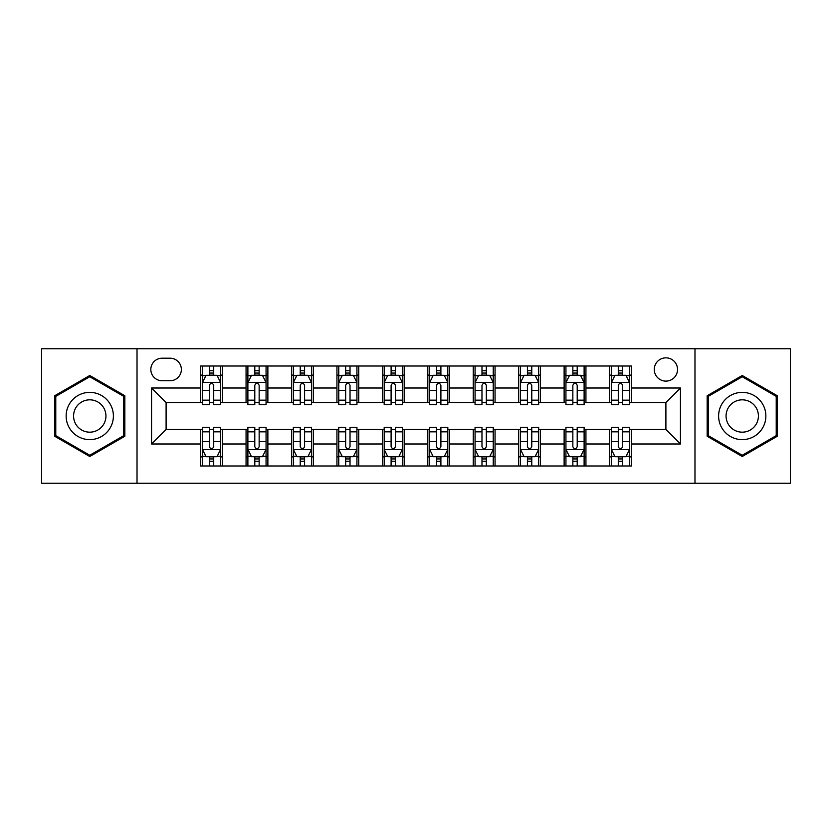 <?xml version="1.0" encoding="UTF-8"?>
<svg xmlns="http://www.w3.org/2000/svg" width="832" height="832" viewBox="0 0 832 832"><rect width="100%" height="100%" fill="white"/><g stroke="black" fill="none" stroke-linecap="round" stroke-linejoin="round"><path stroke-width="1.25" d="M665.902 357.843A11.627 11.627 0 0 0 654.274 369.47A11.627 11.627 0 0 0 665.902 381.108A11.627 11.627 0 0 0 677.539 369.47A11.627 11.627 0 0 0 665.902 357.843M694.98 483.246L790.4 483.246L790.4 348.754L694.98 348.754L694.98 483.246L137.02 483.246L137.02 348.754L41.6 348.754L41.6 483.246L137.02 483.246M162.094 380.744L170.092 380.744A11.263 11.263 0 0 0 181.366 369.47A11.263 11.263 0 0 0 170.092 358.207L162.094 358.207A11.263 11.263 0 0 0 150.831 369.47A11.263 11.263 0 0 0 162.094 380.744M694.98 348.754L137.02 348.754M200.626 443.986L151.559 443.986L151.559 388.014L200.626 388.014L200.626 402.553L166.098 402.553L166.098 429.447L200.626 429.447L200.626 465.982L631.374 465.982L631.374 429.447L665.902 429.447L665.902 402.553L631.374 402.553L631.374 388.014L680.441 388.014L680.441 443.986L631.374 443.986M631.374 388.014L631.374 366.018L200.626 366.018L200.626 388.014M609.565 366.018L609.565 402.553L611.374 402.553M618.28 402.553L622.648 402.553M629.554 402.553L631.374 402.553M609.565 402.553L584.116 402.553M564.127 366.018L564.127 402.553L565.937 402.553M572.853 402.553L577.21 402.553M564.127 402.553L538.678 402.553M518.69 366.018L518.69 402.553L520.51 402.553M527.415 402.553L531.773 402.553M518.69 402.553L493.241 402.553M473.252 366.018L473.252 402.553L475.072 402.553M481.978 402.553L486.335 402.553M473.252 402.553L447.803 402.553M427.814 366.018L427.814 402.553L429.634 402.553M436.54 402.553L440.898 402.553M427.814 402.553L402.366 402.553M382.377 366.018L382.377 402.553L384.197 402.553M391.102 402.553L395.46 402.553M382.377 402.553L356.928 402.553M336.939 366.018L336.939 402.553L338.759 402.553M345.665 402.553L350.022 402.553M336.939 402.553L311.49 402.553M291.502 366.018L291.502 402.553L293.322 402.553M300.227 402.553L304.585 402.553M291.502 402.553L266.063 402.553M246.064 366.018L246.064 402.553L247.884 402.553M254.79 402.553L259.147 402.553M246.064 402.553L220.626 402.553M200.626 402.553L202.446 402.553M209.352 402.553L213.72 402.553M200.626 429.447L202.446 429.447M209.352 429.447L213.72 429.447M220.626 429.447L222.435 429.447L222.435 465.982M247.884 429.447L222.435 429.447M254.79 429.447L259.147 429.447M266.063 429.447L267.873 429.447L267.873 465.982M293.322 429.447L267.873 429.447M300.227 429.447L304.585 429.447M311.49 429.447L313.31 429.447L313.31 465.982M338.759 429.447L313.31 429.447M345.665 429.447L350.022 429.447M356.928 429.447L358.748 429.447L358.748 465.982M384.197 429.447L358.748 429.447M391.102 429.447L395.46 429.447M402.366 429.447L404.186 429.447L404.186 465.982M429.634 429.447L404.186 429.447M436.54 429.447L440.898 429.447M447.803 429.447L449.623 429.447L449.623 465.982M475.072 429.447L449.623 429.447M481.978 429.447L486.335 429.447M493.241 429.447L495.061 429.447L495.061 465.982M520.51 429.447L495.061 429.447M527.415 429.447L531.773 429.447M538.678 429.447L540.498 429.447L540.498 465.982M565.937 429.447L540.498 429.447M572.853 429.447L577.21 429.447M584.116 429.447L585.936 429.447L585.936 465.982M611.374 429.447L585.936 429.447M618.28 429.447L622.648 429.447M629.554 429.447L631.374 429.447M222.435 366.018L222.435 402.553M200.626 375.107L202.446 375.107M209.352 375.107L213.72 375.107M220.626 375.107L222.435 375.107M200.626 456.893L202.446 456.893M209.352 456.893L213.72 456.893M220.626 456.893L222.435 456.893M246.064 429.447L246.064 465.982M267.873 366.018L267.873 402.553M246.064 375.107L247.884 375.107M254.79 375.107L259.147 375.107M266.063 375.107L267.873 375.107M246.064 456.893L247.884 456.893M254.79 456.893L259.147 456.893M266.063 456.893L267.873 456.893M291.502 429.447L291.502 465.982M291.502 456.893L293.322 456.893M300.227 456.893L304.585 456.893M311.49 456.893L313.31 456.893M313.31 366.018L313.31 402.553M291.502 375.107L293.322 375.107M300.227 375.107L304.585 375.107M311.49 375.107L313.31 375.107M336.939 429.447L336.939 465.982M336.939 456.893L338.759 456.893M345.665 456.893L350.022 456.893M356.928 456.893L358.748 456.893M358.748 366.018L358.748 402.553M336.939 375.107L338.759 375.107M345.665 375.107L350.022 375.107M356.928 375.107L358.748 375.107M382.377 429.447L382.377 465.982M382.377 456.893L384.197 456.893M391.102 456.893L395.46 456.893M402.366 456.893L404.186 456.893M404.186 366.018L404.186 402.553M382.377 375.107L384.197 375.107M391.102 375.107L395.46 375.107M402.366 375.107L404.186 375.107M427.814 429.447L427.814 465.982M427.814 456.893L429.634 456.893M436.54 456.893L440.898 456.893M447.803 456.893L449.623 456.893M449.623 366.018L449.623 402.553M427.814 375.107L429.634 375.107M436.54 375.107L440.898 375.107M447.803 375.107L449.623 375.107M473.252 429.447L473.252 465.982M473.252 456.893L475.072 456.893M481.978 456.893L486.335 456.893M493.241 456.893L495.061 456.893M495.061 366.018L495.061 402.553M473.252 375.107L475.072 375.107M481.978 375.107L486.335 375.107M493.241 375.107L495.061 375.107M518.69 429.447L518.69 465.982M518.69 456.893L520.51 456.893M527.415 456.893L531.773 456.893M538.678 456.893L540.498 456.893M540.498 366.018L540.498 402.553M518.69 375.107L520.51 375.107M527.415 375.107L531.773 375.107M538.678 375.107L540.498 375.107M564.127 429.447L564.127 465.982M564.127 456.893L565.937 456.893M572.853 456.893L577.21 456.893M584.116 456.893L585.936 456.893M585.936 366.018L585.936 402.553M564.127 375.107L565.937 375.107M572.853 375.107L577.21 375.107M584.116 375.107L585.936 375.107M609.565 429.447L609.565 465.982M609.565 456.893L611.374 456.893M618.28 456.893L622.648 456.893M629.554 456.893L631.374 456.893M609.565 375.107L611.374 375.107M618.28 375.107L622.648 375.107M629.554 375.107L631.374 375.107M166.098 402.553L151.559 388.014M166.098 429.447L151.559 443.986M680.441 388.014L665.902 402.553M680.441 443.986L665.902 429.447M89.762 456.508L124.842 436.249L124.842 395.751L89.762 375.492L54.683 395.751L54.683 436.249L89.762 456.508M777.317 395.751L742.238 375.492L707.158 395.751L707.158 436.249L742.238 456.508L777.317 436.249L777.317 395.751M213.72 370.75L209.352 370.75M220.626 400.171L213.72 400.171L213.72 404.737L220.626 404.737L220.626 382.554L216.986 375.284L206.086 375.284L202.446 382.554L202.446 404.737L209.352 404.737L209.352 400.171L202.446 400.171M202.446 382.554L202.446 366.018M220.626 382.554L220.626 366.018M209.352 375.284L209.352 366.018M213.72 366.018L213.72 375.284M213.72 400.171L213.72 385.289C212.264 382.481 210.808 382.481 209.352 385.289L209.352 400.171M209.352 461.25L213.72 461.25M202.446 431.829L209.352 431.829L209.352 427.263L202.446 427.263L202.446 449.446L206.086 456.716L216.986 456.716L220.626 449.446L220.626 427.263L213.72 427.263L213.72 431.829L220.626 431.829M220.626 449.446L220.626 465.982M202.446 449.446L202.446 465.982M213.72 456.716L213.72 465.982M209.352 465.982L209.352 456.716M209.352 431.829L209.352 446.711C210.808 449.519 212.264 449.519 213.72 446.711L213.72 431.829M259.147 370.75L254.79 370.75M266.063 400.171L259.147 400.171L259.147 404.737L266.063 404.737L266.063 382.554L262.423 375.284L251.514 375.284L247.884 382.554L247.884 404.737L254.79 404.737L254.79 400.171L247.884 400.171M247.884 382.554L247.884 366.018M266.063 382.554L266.063 366.018M254.79 375.284L254.79 366.018M259.147 366.018L259.147 375.284M259.147 400.171L259.147 385.289C257.702 382.481 256.246 382.481 254.79 385.289L254.79 400.171M304.585 370.75L300.227 370.75M311.49 400.171L304.585 400.171L304.585 404.737L311.49 404.737L311.49 382.554L307.861 375.284L296.951 375.284L293.322 382.554L293.322 404.737L300.227 404.737L300.227 400.171L293.322 400.171M293.322 382.554L293.322 366.018M311.49 382.554L311.49 366.018M300.227 375.284L300.227 366.018M304.585 366.018L304.585 375.284M304.585 400.171L304.585 385.289C303.139 382.481 301.683 382.481 300.227 385.289L300.227 400.171M350.022 370.75L345.665 370.75M356.928 400.171L350.022 400.171L350.022 404.737L356.928 404.737L356.928 382.554L353.298 375.284L342.389 375.284L338.759 382.554L338.759 404.737L345.665 404.737L345.665 400.171L338.759 400.171M338.759 382.554L338.759 366.018M356.928 382.554L356.928 366.018M345.665 375.284L345.665 366.018M350.022 366.018L350.022 375.284M350.022 400.171L350.022 385.289C348.577 382.481 347.121 382.481 345.665 385.289L345.665 400.171M254.79 461.25L259.147 461.25M247.884 431.829L254.79 431.829L254.79 427.263L247.884 427.263L247.884 449.446L251.514 456.716L262.423 456.716L266.063 449.446L266.063 427.263L259.147 427.263L259.147 431.829L266.063 431.829M266.063 449.446L266.063 465.982M247.884 449.446L247.884 465.982M259.147 456.716L259.147 465.982M254.79 465.982L254.79 456.716M254.79 431.829L254.79 446.711C256.246 449.519 257.691 449.519 259.147 446.711L259.147 431.829M300.227 461.25L304.585 461.25M293.322 431.829L300.227 431.829L300.227 427.263L293.322 427.263L293.322 449.446L296.951 456.716L307.861 456.716L311.49 449.446L311.49 427.263L304.585 427.263L304.585 431.829L311.49 431.829M311.49 449.446L311.49 465.982M293.322 449.446L293.322 465.982M304.585 456.716L304.585 465.982M300.227 465.982L300.227 456.716M300.227 431.829L300.227 446.711C301.683 449.519 303.129 449.519 304.585 446.711L304.585 431.829M345.665 461.25L350.022 461.25M338.759 431.829L345.665 431.829L345.665 427.263L338.759 427.263L338.759 449.446L342.389 456.716L353.298 456.716L356.928 449.446L356.928 427.263L350.022 427.263L350.022 431.829L356.928 431.829M356.928 449.446L356.928 465.982M338.759 449.446L338.759 465.982M350.022 456.716L350.022 465.982M345.665 465.982L345.665 456.716M345.665 431.829L345.665 446.711C347.121 449.519 348.566 449.519 350.022 446.711L350.022 431.829M395.46 370.75L391.102 370.75M402.366 400.171L395.46 400.171L395.46 404.737L402.366 404.737L402.366 382.554L398.736 375.284L387.826 375.284L384.197 382.554L384.197 404.737L391.102 404.737L391.102 400.171L384.197 400.171M384.197 382.554L384.197 366.018M402.366 382.554L402.366 366.018M391.102 375.284L391.102 366.018M395.46 366.018L395.46 375.284M395.46 400.171L395.46 385.289C394.014 382.481 392.558 382.481 391.102 385.289L391.102 400.171M391.102 461.25L395.46 461.25M384.197 431.829L391.102 431.829L391.102 427.263L384.197 427.263L384.197 449.446L387.826 456.716L398.736 456.716L402.366 449.446L402.366 427.263L395.46 427.263L395.46 431.829L402.366 431.829M402.366 449.446L402.366 465.982M384.197 449.446L384.197 465.982M395.46 456.716L395.46 465.982M391.102 465.982L391.102 456.716M391.102 431.829L391.102 446.711C392.548 449.519 394.004 449.519 395.46 446.711L395.46 431.829M110.23 404.186A23.629 23.629 0 0 0 77.948 395.543A23.629 23.629 0 0 0 69.306 427.814A23.629 23.629 0 0 0 101.577 436.457A23.629 23.629 0 0 0 110.23 404.186M103.771 407.909A16.172 16.172 0 0 0 81.671 401.991A16.172 16.172 0 0 0 75.754 424.091A16.172 16.172 0 0 0 97.854 430.009A16.172 16.172 0 0 0 103.771 407.909M89.762 455.25L55.775 435.625L55.775 396.375L89.762 376.75L123.75 396.375L123.75 435.625L89.762 455.25M742.238 439.629A23.629 23.629 0 0 0 765.866 416A23.629 23.629 0 0 0 742.238 392.371A23.629 23.629 0 0 0 718.609 416A23.629 23.629 0 0 0 742.238 439.629M742.238 432.172A16.172 16.172 0 0 0 758.41 416A16.172 16.172 0 0 0 742.238 399.828A16.172 16.172 0 0 0 726.066 416A16.172 16.172 0 0 0 742.238 432.172M708.25 396.375L742.238 376.75L776.225 396.375L776.225 435.625L742.238 455.25L708.25 435.625L708.25 396.375M440.898 370.75L436.54 370.75M447.803 400.171L440.898 400.171L440.898 404.737L447.803 404.737L447.803 382.554L444.174 375.284L433.264 375.284L429.634 382.554L429.634 404.737L436.54 404.737L436.54 400.171L429.634 400.171M429.634 382.554L429.634 366.018M447.803 382.554L447.803 366.018M436.54 375.284L436.54 366.018M440.898 366.018L440.898 375.284M440.898 400.171L440.898 385.289C439.452 382.481 437.996 382.481 436.54 385.289L436.54 400.171M486.335 370.75L481.978 370.75M493.241 400.171L486.335 400.171L486.335 404.737L493.241 404.737L493.241 382.554L489.611 375.284L478.702 375.284L475.072 382.554L475.072 404.737L481.978 404.737L481.978 400.171L475.072 400.171M475.072 382.554L475.072 366.018M493.241 382.554L493.241 366.018M481.978 375.284L481.978 366.018M486.335 366.018L486.335 375.284M486.335 400.171L486.335 385.289C484.879 382.481 483.434 382.481 481.978 385.289L481.978 400.171M531.773 370.75L527.415 370.75M538.678 400.171L531.773 400.171L531.773 404.737L538.678 404.737L538.678 382.554L535.049 375.284L524.139 375.284L520.51 382.554L520.51 404.737L527.415 404.737L527.415 400.171L520.51 400.171M520.51 382.554L520.51 366.018M538.678 382.554L538.678 366.018M527.415 375.284L527.415 366.018M531.773 366.018L531.773 375.284M531.773 400.171L531.773 385.289C530.317 382.481 528.871 382.481 527.415 385.289L527.415 400.171M436.54 461.25L440.898 461.25M429.634 431.829L436.54 431.829L436.54 427.263L429.634 427.263L429.634 449.446L433.264 456.716L444.174 456.716L447.803 449.446L447.803 427.263L440.898 427.263L440.898 431.829L447.803 431.829M447.803 449.446L447.803 465.982M429.634 449.446L429.634 465.982M440.898 456.716L440.898 465.982M436.54 465.982L436.54 456.716M436.54 431.829L436.54 446.711C437.986 449.519 439.442 449.519 440.898 446.711L440.898 431.829M481.978 461.25L486.335 461.25M475.072 431.829L481.978 431.829L481.978 427.263L475.072 427.263L475.072 449.446L478.702 456.716L489.611 456.716L493.241 449.446L493.241 427.263L486.335 427.263L486.335 431.829L493.241 431.829M493.241 449.446L493.241 465.982M475.072 449.446L475.072 465.982M486.335 456.716L486.335 465.982M481.978 465.982L481.978 456.716M481.978 431.829L481.978 446.711C483.423 449.519 484.879 449.519 486.335 446.711L486.335 431.829M527.415 461.25L531.773 461.25M520.51 431.829L527.415 431.829L527.415 427.263L520.51 427.263L520.51 449.446L524.139 456.716L535.049 456.716L538.678 449.446L538.678 427.263L531.773 427.263L531.773 431.829L538.678 431.829M538.678 449.446L538.678 465.982M520.51 449.446L520.51 465.982M531.773 456.716L531.773 465.982M527.415 465.982L527.415 456.716M527.415 431.829L527.415 446.711C528.861 449.519 530.317 449.519 531.773 446.711L531.773 431.829M577.21 370.75L572.853 370.75M584.116 400.171L577.21 400.171L577.21 404.737L584.116 404.737L584.116 382.554L580.486 375.284L569.577 375.284L565.937 382.554L565.937 404.737L572.853 404.737L572.853 400.171L565.937 400.171M565.937 382.554L565.937 366.018M584.116 382.554L584.116 366.018M572.853 375.284L572.853 366.018M577.21 366.018L577.21 375.284M577.21 400.171L577.21 385.289C575.754 382.481 574.309 382.481 572.853 385.289L572.853 400.171M572.853 461.25L577.21 461.25M565.937 431.829L572.853 431.829L572.853 427.263L565.937 427.263L565.937 449.446L569.577 456.716L580.486 456.716L584.116 449.446L584.116 427.263L577.21 427.263L577.21 431.829L584.116 431.829M584.116 449.446L584.116 465.982M565.937 449.446L565.937 465.982M577.21 456.716L577.21 465.982M572.853 465.982L572.853 456.716M572.853 431.829L572.853 446.711C574.298 449.519 575.754 449.519 577.21 446.711L577.21 431.829M622.648 370.75L618.28 370.75M629.554 400.171L622.648 400.171L622.648 404.737L629.554 404.737L629.554 382.554L625.914 375.284L615.014 375.284L611.374 382.554L611.374 404.737L618.28 404.737L618.28 400.171L611.374 400.171M611.374 382.554L611.374 366.018M629.554 382.554L629.554 366.018M618.28 375.284L618.28 366.018M622.648 366.018L622.648 375.284M622.648 400.171L622.648 385.289C621.192 382.481 619.736 382.481 618.28 385.289L618.28 400.171M618.28 461.25L622.648 461.25M611.374 431.829L618.28 431.829L618.28 427.263L611.374 427.263L611.374 449.446L615.014 456.716L625.914 456.716L629.554 449.446L629.554 427.263L622.648 427.263L622.648 431.829L629.554 431.829M629.554 449.446L629.554 465.982M611.374 449.446L611.374 465.982M622.648 456.716L622.648 465.982M618.28 465.982L618.28 456.716M618.28 431.829L618.28 446.711C619.736 449.519 621.192 449.519 622.648 446.711L622.648 431.829M246.064 443.986L222.435 443.986M246.064 388.014L222.435 388.014M291.502 388.014L267.873 388.014M291.502 443.986L267.873 443.986M336.939 388.014L313.31 388.014M336.939 443.986L313.31 443.986M382.377 388.014L358.748 388.014M382.377 443.986L358.748 443.986M427.814 388.014L404.186 388.014M427.814 443.986L404.186 443.986M473.252 388.014L449.623 388.014M473.252 443.986L449.623 443.986M518.69 388.014L495.061 388.014M518.69 443.986L495.061 443.986M564.127 388.014L540.498 388.014M564.127 443.986L540.498 443.986M609.565 388.014L585.936 388.014M609.565 443.986L585.936 443.986M220.532 382.377L202.54 382.377M202.446 375.721L205.868 375.721M217.204 375.721L220.626 375.721M209.352 390.426L202.446 390.426M220.626 390.426L213.72 390.426M213.72 373.058L209.352 373.058M202.54 449.623L220.532 449.623M220.626 456.279L217.204 456.279M205.868 456.279L202.446 456.279M213.72 441.574L220.626 441.574M202.446 441.574L209.352 441.574M209.352 458.942L213.72 458.942M265.97 382.377L247.978 382.377M247.884 375.721L251.295 375.721M262.642 375.721L266.063 375.721M254.79 390.426L247.884 390.426M266.063 390.426L259.147 390.426M259.147 373.058L254.79 373.058M311.407 382.377L293.415 382.377M293.322 375.721L296.733 375.721M308.079 375.721L311.49 375.721M300.227 390.426L293.322 390.426M311.49 390.426L304.585 390.426M304.585 373.058L300.227 373.058M356.845 382.377L338.853 382.377M338.759 375.721L342.17 375.721M353.517 375.721L356.928 375.721M345.665 390.426L338.759 390.426M356.928 390.426L350.022 390.426M350.022 373.058L345.665 373.058M247.978 449.623L265.97 449.623M266.063 456.279L262.642 456.279M251.295 456.279L247.884 456.279M259.147 441.574L266.063 441.574M247.884 441.574L254.79 441.574M254.79 458.942L259.147 458.942M293.415 449.623L311.407 449.623M311.49 456.279L308.079 456.279M296.733 456.279L293.322 456.279M304.585 441.574L311.49 441.574M293.322 441.574L300.227 441.574M300.227 458.942L304.585 458.942M338.853 449.623L356.845 449.623M356.928 456.279L353.517 456.279M342.17 456.279L338.759 456.279M350.022 441.574L356.928 441.574M338.759 441.574L345.665 441.574M345.665 458.942L350.022 458.942M402.282 382.377L384.28 382.377M384.197 375.721L387.608 375.721M398.954 375.721L402.366 375.721M391.102 390.426L384.197 390.426M402.366 390.426L395.46 390.426M395.46 373.058L391.102 373.058M384.28 449.623L402.282 449.623M402.366 456.279L398.954 456.279M387.608 456.279L384.197 456.279M395.46 441.574L402.366 441.574M384.197 441.574L391.102 441.574M391.102 458.942L395.46 458.942M447.72 382.377L429.718 382.377M429.634 375.721L433.046 375.721M444.392 375.721L447.803 375.721M436.54 390.426L429.634 390.426M447.803 390.426L440.898 390.426M440.898 373.058L436.54 373.058M493.147 382.377L475.155 382.377M475.072 375.721L478.483 375.721M489.83 375.721L493.241 375.721M481.978 390.426L475.072 390.426M493.241 390.426L486.335 390.426M486.335 373.058L481.978 373.058M538.585 382.377L520.593 382.377M520.51 375.721L523.921 375.721M535.267 375.721L538.678 375.721M527.415 390.426L520.51 390.426M538.678 390.426L531.773 390.426M531.773 373.058L527.415 373.058M429.718 449.623L447.72 449.623M447.803 456.279L444.392 456.279M433.046 456.279L429.634 456.279M440.898 441.574L447.803 441.574M429.634 441.574L436.54 441.574M436.54 458.942L440.898 458.942M475.155 449.623L493.147 449.623M493.241 456.279L489.83 456.279M478.483 456.279L475.072 456.279M486.335 441.574L493.241 441.574M475.072 441.574L481.978 441.574M481.978 458.942L486.335 458.942M520.593 449.623L538.585 449.623M538.678 456.279L535.267 456.279M523.921 456.279L520.51 456.279M531.773 441.574L538.678 441.574M520.51 441.574L527.415 441.574M527.415 458.942L531.773 458.942M584.022 382.377L566.03 382.377M565.937 375.721L569.358 375.721M580.705 375.721L584.116 375.721M572.853 390.426L565.937 390.426M584.116 390.426L577.21 390.426M577.21 373.058L572.853 373.058M566.03 449.623L584.022 449.623M584.116 456.279L580.705 456.279M569.358 456.279L565.937 456.279M577.21 441.574L584.116 441.574M565.937 441.574L572.853 441.574M572.853 458.942L577.21 458.942M629.46 382.377L611.468 382.377M611.374 375.721L614.796 375.721M626.132 375.721L629.554 375.721M618.28 390.426L611.374 390.426M629.554 390.426L622.648 390.426M622.648 373.058L618.28 373.058M611.468 449.623L629.46 449.623M629.554 456.279L626.132 456.279M614.796 456.279L611.374 456.279M622.648 441.574L629.554 441.574M611.374 441.574L618.28 441.574M618.28 458.942L622.648 458.942"/></g></svg>
